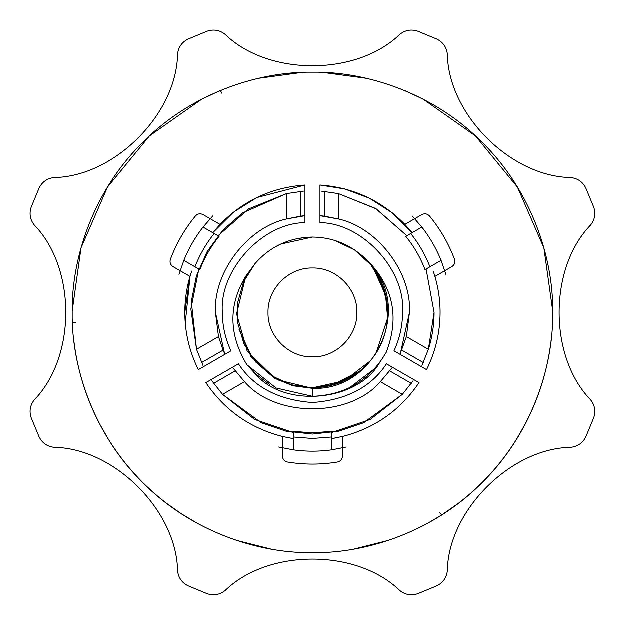 <?xml version="1.0" encoding="UTF-8"?>
<svg xmlns="http://www.w3.org/2000/svg" width="625" height="625" viewBox="0 0 625 625"><rect width="100%" height="100%" fill="white"/><g stroke="black" fill="none" stroke-linecap="round" stroke-linejoin="round"><path stroke-width="0.94" d="M207.148 31.25L188.125 39.133C181.945 42.219 178.445 47.195 177.625 54.047C176.703 114.289 114.289 176.703 54.047 177.625C47.195 178.445 42.219 181.945 39.133 188.125L31.25 207.148C29.07 213.695 30.109 219.688 34.375 225.117C76.32 268.367 76.32 356.633 34.375 399.883C30.109 405.312 29.07 411.305 31.25 417.852L39.133 436.875C42.219 443.055 47.195 446.555 54.047 447.375C114.289 448.297 176.703 510.711 177.625 570.953C178.445 577.805 181.945 582.781 188.125 585.867L207.148 593.75C213.695 595.93 219.688 594.891 225.117 590.625C268.367 548.68 356.633 548.68 399.883 590.625C405.312 594.891 411.305 595.93 417.852 593.75L436.875 585.867C443.055 582.781 446.555 577.805 447.375 570.953C448.297 510.711 510.711 448.297 570.953 447.375C577.805 446.555 582.781 443.055 585.867 436.875L593.75 417.852C595.93 411.305 594.891 405.312 590.625 399.883C548.68 356.633 548.68 268.367 590.625 225.117C594.891 219.688 595.93 213.695 593.75 207.148L585.867 188.125C582.781 181.945 577.805 178.445 570.953 177.625C510.711 176.703 448.297 114.289 447.375 54.047C446.555 47.195 443.055 42.219 436.875 39.133L417.852 31.25C411.305 29.07 405.312 30.109 399.883 34.375C356.633 76.32 268.367 76.32 225.117 34.375C219.688 30.109 213.695 29.07 207.148 31.25C213.695 29.07 219.688 30.109 225.117 34.375M207.148 593.75C213.695 595.93 219.688 594.891 225.117 590.625M399.883 590.625C405.312 594.891 411.305 595.93 417.852 593.75M436.875 585.867C443.055 582.781 446.555 577.805 447.375 570.953M570.953 447.375C577.805 446.555 582.781 443.055 585.867 436.875M593.75 417.852C595.93 411.305 594.891 405.312 590.625 399.883M590.625 225.117C594.891 219.688 595.93 213.695 593.75 207.148M447.375 54.047C446.555 47.195 443.055 42.219 436.875 39.133M585.867 188.125C582.781 181.945 577.805 178.445 570.953 177.625M417.852 31.25C411.305 29.07 405.312 30.109 399.883 34.375M188.125 39.133C181.945 42.219 178.445 47.195 177.625 54.047M54.047 177.625C47.195 178.445 42.219 181.945 39.133 188.125M31.25 207.148C29.07 213.695 30.109 219.688 34.375 225.117M34.375 399.883C30.109 405.312 29.07 411.305 31.25 417.852M39.133 436.875C42.219 443.055 47.195 446.555 54.047 447.375M177.625 570.953C178.445 577.805 181.945 582.781 188.125 585.867M218.094 235.797L248.734 208.922L286.484 193.68L303.617 191.188M304.992 215.781L286.484 219.047C247.344 227.695 213.328 272.469 215.492 312.5L218.555 336.695L196.586 349.375L203.008 365.469M300.484 191.461L300.484 216.242L286.484 219.047L286.484 193.68L242.562 212.984L222.961 230.172L207.164 251.68L196.43 276.125L191.344 301.688L196.586 349.375L190.914 309.07L198.875 269.094M400.437 353.453L409.508 312.5C411.672 272.469 377.656 227.695 338.516 219.047L320.008 215.781M324.516 191.461L324.516 216.242L338.516 219.047L338.516 193.68L376.266 208.922L406.906 235.797L375.586 208.5L338.516 193.68L321.391 191.188M303.414 215.922L301.078 216.164M201.672 362.617L223.125 350.227L218.555 336.695M331.719 432.609L370.32 419.516L402.391 394.445L363.711 422.828L339.031 431.203L312.5 434.133L285.969 431.203L261.289 422.828L222.609 394.445L211.891 380.859M413.125 380.836L402.391 394.445L380.422 381.758C349.477 417.922 275.523 417.922 244.578 381.758L232.492 367.359M434.133 312.5L426.125 269.094L434.133 312.5L428.414 349.375L434.133 312.5C434.125 325.086 432.211 337.383 428.414 349.375L406.445 336.695L409.508 312.5M428.414 349.375L422 365.453M223.125 350.227L224.984 354.359M323.922 216.164L321.586 215.922M215.492 312.5L224.562 353.453M232.641 367.578L244.664 381.844M380.336 381.844L392.375 367.555M356.945 312.852L356.953 312.5C357.562 288.75 336.25 267.438 312.5 268.047C288.75 267.438 267.438 288.75 268.047 312.5C267.438 336.25 288.75 357.562 312.5 356.953C336.25 357.562 357.562 336.25 356.953 312.5L356.945 312.148M244.578 381.758L222.609 394.445L254.68 419.516L293.281 432.609M400.016 354.359L406.445 336.695M380.422 381.758L392.508 367.359M268.055 312.148L268.055 312.852M213.68 383.422L235.141 371.031M389.859 371.031L411.32 383.422M423.328 362.617L401.875 350.227M293.281 437.352L293.281 438.688L282.469 436.555C250.164 428.258 224.641 410.305 205.906 382.711L206.289 383.297M331.719 437.352L331.719 438.688L342.578 436.547M278.734 447.086L293.281 449.914C306.094 451.695 318.906 451.695 331.719 449.914L346.266 447.086M412.172 215.969L421.898 227.148C429.844 237.352 436.25 248.445 441.117 260.438L445.937 274.453M282.469 436.555L282.469 456.164C282.719 459.344 284.391 461.32 287.484 462.094C304.164 464.859 320.836 464.859 337.516 462.094C340.609 461.32 342.281 459.344 342.531 456.164L342.531 436.555C374.836 428.258 400.359 410.305 419.094 382.711L386.5 363.898C371.188 387.18 346.523 400.078 312.5 402.602C278.477 400.078 253.812 387.18 238.5 363.898L205.906 382.711M439.844 512.695L441.68 515.086L427.641 523.383M515.195 441.516C499.961 465.367 481.125 485.922 458.688 503.18L441.68 515.086M388.547 540.414L353.977 549.164M271.023 549.164L236.453 540.414M197.359 523.383L180.906 513.523L166.312 503.18C143.875 485.922 125.039 465.367 109.805 441.516M74.102 342.391L74.273 343.766C78 371.82 86.383 398.414 99.422 423.531L108.281 439.078M516.719 439.078L525.578 423.531C538.617 398.414 547 371.82 550.727 343.766L550.906 342.375M551.078 340.93L551.023 341.422M551.078 340.914L551.156 340.289M552.336 326.844L552.422 325.438M552.469 324.477L552.531 323.078M72.234 312.5C71.461 368.844 94.812 435.43 142.602 482.398C189.57 530.188 256.156 553.539 312.5 552.766C368.844 553.539 435.43 530.188 482.398 482.398C530.188 435.43 553.539 368.844 552.766 312.5C553.539 256.156 530.188 189.57 482.398 142.602C435.43 94.812 368.844 71.461 312.5 72.234C256.156 71.461 189.57 94.812 142.602 142.602C94.812 189.57 71.461 256.156 72.234 312.5M72.664 326.844L72.578 325.438M72.531 324.477L72.469 323.078L75.453 322.688M73.852 340.336L73.922 340.914M73.922 340.93L73.977 341.422M406.719 91.477L423.359 99.336L475.508 135.984L517.484 187.164L543.914 247.883L552.766 311.094M218.281 91.477L201.641 99.336L149.492 135.984L107.516 187.164L81.086 247.883L72.234 311.094M440.141 312.5C440.133 300.242 438.406 288.242 434.953 276.484L451.938 266.68C454.562 264.867 455.438 262.438 454.562 259.367C448.617 243.539 440.273 229.102 429.539 216.039C427.328 213.742 424.781 213.289 421.906 214.656L404.922 224.461C381.578 200.633 353.273 187.508 320.008 185.078L320.008 222.711C362.422 222.945 405.906 270.211 402.602 312.5C402.562 325.93 399.695 338.727 394.016 350.891C399.695 338.727 402.562 325.93 402.602 312.5C405.906 270.211 362.422 222.945 320.008 222.711C362.422 222.945 405.906 270.211 402.602 312.5C402.562 325.93 399.695 338.727 394.016 350.891L426.602 369.711C435.562 351.688 440.07 332.617 440.141 312.5C440.133 300.242 438.406 288.242 434.953 276.484L433.258 271.156M320.008 185.078L344.656 188.977L369.406 198.242L392.508 213.047L412.172 232.758L404.922 224.461M191.742 271.156L190.047 276.484L173.062 266.68C170.438 264.867 169.562 262.438 170.438 259.367C176.383 243.539 184.727 229.102 195.461 216.039C197.672 213.742 200.219 213.289 203.094 214.656L220.078 224.461C243.422 200.633 271.727 187.508 304.992 185.078L304.992 222.711C262.578 222.945 219.094 270.211 222.398 312.5C219.094 270.211 262.578 222.945 304.992 222.711C262.578 222.945 219.094 270.211 222.398 312.5C222.438 325.93 225.305 338.727 230.984 350.891C225.305 338.727 222.438 325.93 222.398 312.5C222.438 325.93 225.305 338.727 230.984 350.891L198.398 369.711C189.438 351.688 184.93 332.617 184.859 312.5C184.867 300.242 186.594 288.242 190.047 276.484L184.859 312.5M280.789 244.109L312.5 237.117C289.398 237.578 270.227 246.461 255 263.75L245.773 276.328C228.344 305.125 228.711 334.609 246.891 364.766L258.664 377.492C288.242 406.766 352.844 401.078 376.852 367.094L386.227 352.508C398.883 319.75 394.102 290.664 371.883 265.234L360.602 254.461C392.367 279.461 396.953 330.375 370.594 360.539C355.375 378.25 336.031 387.359 312.562 387.883L344.273 380.867L370.047 361.195M312.375 237.117L312.5 237.117C330.555 237.305 346.594 243.086 360.602 254.461M282.422 436.547L293.281 438.688M331.719 438.688L337.078 437.75M418.711 383.297L419.094 382.711M386.5 363.898C371.188 387.18 346.523 400.078 312.5 402.602C278.477 400.078 253.812 387.18 238.5 363.898M355.945 374.109L335.352 384.336L312.531 387.883M376.258 352.727L387.68 318.07M198.398 369.711L198.008 368.938M188.523 342.859L188.203 341.547M185.305 323.203L190.102 276.297M213.984 233.43L212.828 232.758L233.352 212.359L256.859 197.625L304.992 185.078M212.828 215.969L203.102 227.148C195.156 237.352 188.75 248.445 183.883 260.438L179.062 274.453M405.828 91.102L404.617 90.594M366.438 78.367L322.883 72.453M302.117 72.453L258.633 78.352M219.172 91.102L220.461 90.562L221.852 93.234M194.766 266.719L193.609 266.055M411.016 233.43L412.172 232.758M430.234 266.719L431.391 266.055M220.078 224.461L212.828 232.758M371.984 265.359L371.883 265.234C412.297 311.344 373.625 391.359 312.5 388.398L293.016 385.852L274.906 378.43L247.219 351.219L236.617 313.891L245.773 276.328M246.891 364.766L276.086 388.062L312.5 396.383L276.086 388.062L246.891 364.766L276.086 388.062L312.5 396.383C345.141 395.203 369.711 380.578 386.227 352.508M347.641 389.227L376.867 367.078M257.828 376.789L258.664 377.492M312.383 396.891L312.562 387.883L291.336 384.852L271.875 376L255.687 362.047L244.062 344.102L237.938 323.625L237.805 302.312L243.633 281.844L254.93 263.836M276.75 246.125L281.82 243.641M312.438 237.117L313.125 237.117M334.453 240.383L354.594 249.961L371.047 265.016L382.383 284.234L387.594 305.898M343.195 381.914L316.961 388.266L342.883 382.055M344.359 244.18L345.641 244.789M312.422 387.883L311.906 387.883L312.422 387.883M251.82 357.227L238.984 329.172L250.609 355.531M238.43 326.5L238.281 325.695M276.25 246.398L281.375 243.844M298.562 238.414L312.055 237.117L298.562 238.414M312.438 388.398L277.695 379.945L250.68 356.531L277.695 379.945L312.438 388.398L277.695 379.945L250.68 356.531L277.695 379.945L312.438 388.398L312.562 387.883L312.5 388.398M312.578 237.117L313.094 237.117L312.578 237.117M373.18 267.773L386.016 295.828M386.57 298.5L386.844 300.008M328.422 386.188L312.945 387.883M374.352 269.414L386.305 297.164M360.117 370.945L331.773 385.375M250.594 355.516L238.984 329.172L250.563 355.469M253.898 372.516L269.805 384.703M375.477 271.062L385.477 293.617L387.672 318.133M421.898 227.148L405.852 236.406C414.039 246.477 420.445 257.578 425.07 269.703L429.984 266.867C425.273 254.789 418.867 243.688 410.766 233.57M441.117 260.438L429.984 266.867M312.5 432.938L293.281 431.391L293.281 437.063L312.5 438.539L331.719 437.063L331.719 431.391L312.5 432.938M293.281 449.914L293.281 437.063M331.719 449.914L331.719 437.063M183.883 260.438L199.93 269.703C204.555 257.578 210.961 246.477 219.148 236.406L214.234 233.57C206.133 243.688 199.727 254.789 195.016 266.867M203.102 227.148L214.234 233.57"/></g></svg>
